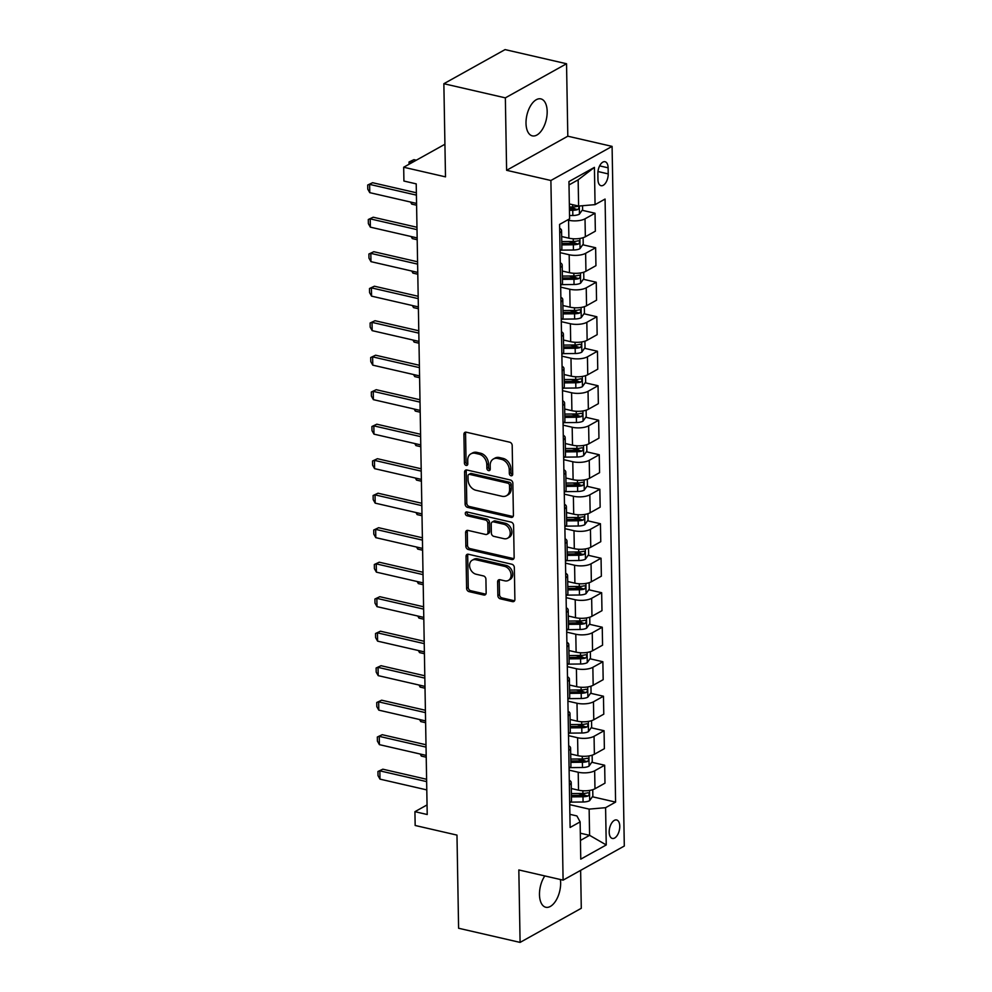 <?xml version="1.0" encoding="UTF-8"?>
<svg xmlns="http://www.w3.org/2000/svg" width="992" height="992" viewBox="0 0 992 992"><rect width="100%" height="100%" fill="white"/><g stroke="black" fill="none" stroke-linecap="round" stroke-linejoin="round"><path stroke-width="1.49" d="M511.041 475.763A2.034 1.562 -119.1 0 0 512.69 474.25L512.194 445.47A2.914 2.244 -119.1 0 0 509.727 442.209L466.277 432.202A2.914 2.244 -119.1 0 0 464.901 432.376A2.914 2.244 -119.1 0 0 463.909 434.36L464.417 463.14A2.034 1.562 -119.1 0 0 467.79 463.921L467.728 460.201A9.312 7.167 -119.1 0 1 470.915 453.84A9.312 7.167 -119.1 0 1 475.304 453.307L478.925 454.138A9.312 7.167 -119.1 0 1 486.799 464.591L486.861 468.311A2.034 1.562 -119.1 0 0 490.246 469.092L490.184 465.36A9.312 7.167 -119.1 0 1 493.371 459.011A9.312 7.167 -119.1 0 1 497.748 458.465L501.369 459.308A9.312 7.167 -119.1 0 1 509.256 469.749L509.318 473.482A2.034 1.562 -119.1 0 0 511.041 475.763M544.819 875.936A18.972 9.957 103 0 0 539.474 894.672A18.972 9.957 103 0 0 545.798 907.258A18.972 9.957 103 0 0 560.641 882.88A18.972 9.957 103 0 0 560.368 879.507M547.175 111.476A18.972 9.957 103 0 0 540.838 98.878A18.972 9.957 103 0 0 526.008 123.268A18.972 9.957 103 0 0 532.332 135.867A18.972 9.957 103 0 0 547.175 111.476M619.777 826.249A9.486 4.972 103 0 0 616.615 819.962A9.486 4.972 103 0 0 609.187 832.152A9.486 4.972 103 0 0 612.362 838.451A9.486 4.972 103 0 0 619.777 826.249M497.86 595.56A2.914 2.244 -119.1 0 0 500.328 598.833L512.517 601.636A2.914 2.244 -119.1 0 0 513.881 601.462A2.914 2.244 -119.1 0 0 514.885 599.478L514.327 567.511A2.914 2.244 -119.1 0 0 511.86 564.25L468.41 554.255A2.914 2.244 -119.1 0 0 467.034 554.416A2.914 2.244 -119.1 0 0 466.042 556.4L466.6 588.368A2.914 2.244 -119.1 0 0 469.055 591.641L483.786 595.026A2.914 2.244 -119.1 0 0 485.15 594.853A2.914 2.244 -119.1 0 0 486.154 592.869L485.919 579.192A2.914 2.244 -119.1 0 0 483.451 575.93L476.148 574.244A7.787 5.989 -119.1 0 1 469.898 567.746A7.787 5.989 -119.1 0 1 472.229 560.195A7.787 5.989 -119.1 0 1 475.9 559.748L504.506 566.333A7.787 5.989 -119.1 0 1 510.756 572.83A7.787 5.989 -119.1 0 1 508.425 580.382A7.787 5.989 -119.1 0 1 504.754 580.828L499.993 579.725A2.914 2.244 -119.1 0 0 498.616 579.898A2.914 2.244 -119.1 0 0 497.624 581.882L497.86 595.56L499.522 594.642A2.914 2.244 -119.1 0 0 501.977 597.903L514.166 600.718A2.914 2.244 -119.1 0 0 514.575 600.768M505.35 97.861L506.614 170.302L567.808 136.202L566.544 63.748L505.35 97.861L443.858 83.712L445.495 176.861L403.682 167.239L403.918 181.04L416.218 183.867L427.217 814.519L414.929 811.679L415.164 825.48L456.977 835.103L458.602 928.252L520.093 942.4L581.287 908.288L580.63 870.368M506.614 170.302L550.895 180.494L563.096 880.14L518.828 869.947L520.093 942.4M511.041 517.378A2.914 2.244 -119.1 0 0 512.418 517.216A2.914 2.244 -119.1 0 0 513.41 515.232L512.852 483.265A2.914 2.244 -119.1 0 0 510.396 479.992L466.934 469.997A2.914 2.244 -119.1 0 0 465.57 470.171A2.914 2.244 -119.1 0 0 464.566 472.155L465.124 504.122A2.914 2.244 -119.1 0 0 467.592 507.383L511.041 517.378L512.703 516.46A2.914 2.244 -119.1 0 0 513.112 516.51M513.583 525.388L514.141 557.355A2.914 2.244 -119.1 0 1 513.149 559.339A2.914 2.244 -119.1 0 1 511.785 559.513L468.323 549.506A2.914 2.244 -119.1 0 1 465.856 546.245L465.62 532.568A2.914 2.244 -119.1 0 1 466.624 530.584A2.914 2.244 -119.1 0 1 467.988 530.41L485.609 534.465A2.914 2.244 -119.1 0 0 486.985 534.304A2.914 2.244 -119.1 0 0 487.977 532.307L487.828 523.23A2.914 2.244 -119.1 0 0 485.361 519.969L467.009 515.753A2.034 1.562 -119.1 0 1 466.947 511.959L511.128 522.127A2.914 2.244 -119.1 0 1 513.583 525.388M443.858 83.712L505.064 49.6L566.544 63.748M597.866 173.538L597.965 179.614A9.188 4.824 103 0 0 601.04 185.702A9.188 4.824 103 0 0 608.22 173.898L608.121 167.822A9.188 4.824 103 0 0 605.046 161.721A9.188 4.824 103 0 0 597.866 173.538M550.895 180.494L612.089 146.382L624.303 846.027L563.096 880.14M594.419 167.375L595.064 204.637L578.609 206.063L578.15 179.837L594.419 167.375L568.949 181.573L569.594 218.835L559.587 224.415L570.115 827.464L580.122 821.884L576.898 815.932L569.892 814.32M592.373 796.762L615.598 802.106L605.07 199.057L595.064 204.637M615.598 802.106L605.591 807.686L606.248 844.948L580.766 859.146L580.122 821.884M567.808 136.202L612.089 146.382M427.056 804.921L414.929 811.679M444.924 144.249L403.682 167.239M578.15 179.837L568.999 184.946M578.609 206.063L569.334 203.93M580.32 833.193L589.595 835.326L589.136 809.112L569.718 804.636M591.778 762.265L604.661 765.229L604.984 783.172L594.977 788.752A11.854 4.328 179 0 1 578.522 790.178L571.305 788.516M604.661 765.229L594.654 770.809A11.854 4.328 179 0 1 578.212 772.235L569.11 770.139M591.17 727.768L604.066 730.732L604.376 748.675L594.369 754.255A11.854 4.328 179 0 1 577.914 755.668L570.71 754.019M604.066 730.732L594.059 736.312A11.854 4.328 179 0 1 577.604 737.738L568.515 735.642M590.562 693.272L603.458 696.235L603.781 714.166L593.774 719.746A11.854 4.328 179 0 1 577.319 721.172L570.102 719.51M603.458 696.235L593.452 701.815A11.854 4.328 179 0 1 576.997 703.229L567.908 701.146M589.967 658.762L602.863 661.738L603.173 679.669L593.166 685.249A11.854 4.328 179 0 1 576.712 686.675L569.507 685.013M602.863 661.738L592.856 667.306A11.854 4.328 179 0 1 576.402 668.732L567.312 666.649M589.36 624.266L602.256 627.229L602.566 645.172L592.559 650.752A11.854 4.328 179 0 1 576.116 652.178L568.9 650.516M602.256 627.229L592.249 632.809A11.854 4.328 179 0 1 575.794 634.235L566.705 632.14M588.764 589.769L601.66 592.732L601.97 610.675L591.964 616.255A11.854 4.328 179 0 1 575.509 617.681L568.304 616.02M601.66 592.732L591.654 598.312A11.854 4.328 179 0 1 575.199 599.738L566.11 597.643M588.157 555.272L601.053 558.236L601.363 576.178L591.356 581.758A11.854 4.328 179 0 1 574.901 583.172L567.697 581.523M601.053 558.236L591.046 563.816A11.854 4.328 179 0 1 574.591 565.242L565.502 563.146M587.562 520.775L600.445 523.739L600.768 541.682L590.761 547.249A11.854 4.328 179 0 1 574.306 548.675L567.102 547.014M600.445 523.739L590.451 529.319A11.854 4.328 179 0 1 573.996 530.732L564.894 528.649M586.954 486.266L599.85 489.242L600.16 507.172L590.153 512.752A11.854 4.328 179 0 1 573.698 514.178L566.494 512.517M599.85 489.242L589.843 494.81A11.854 4.328 179 0 1 573.388 496.236L564.299 494.152M586.346 451.769L599.242 454.733L599.565 472.676L589.558 478.256A11.854 4.328 179 0 1 573.103 479.682L565.886 478.02M599.242 454.733L589.236 460.313A11.854 4.328 179 0 1 572.781 461.739L563.692 459.643M585.751 417.272L598.647 420.236L598.957 438.179L588.95 443.759A11.854 4.328 179 0 1 572.496 445.185L565.291 443.523M598.647 420.236L588.64 425.816A11.854 4.328 179 0 1 572.186 427.242L563.096 425.146M585.144 382.776L598.04 385.739L598.35 403.682L588.355 409.262A11.854 4.328 179 0 1 571.9 410.676L564.684 409.026M598.04 385.739L588.033 391.319A11.854 4.328 179 0 1 571.578 392.745L562.489 390.65M584.548 348.279L597.444 351.242L597.754 369.185L587.748 374.753A11.854 4.328 179 0 1 571.293 376.179L564.088 374.517M597.444 351.242L587.438 356.822A11.854 4.328 179 0 1 570.983 358.236L561.894 356.153M583.941 313.77L596.837 316.746L597.147 334.676L587.14 340.256A11.854 4.328 179 0 1 570.685 341.682L563.481 340.02M596.837 316.746L586.83 322.313A11.854 4.328 179 0 1 570.375 323.739L561.286 321.656M583.346 279.273L596.242 282.236L596.552 300.179L586.545 305.759A11.854 4.328 179 0 1 570.09 307.185L562.886 305.524M596.242 282.236L586.235 287.816A11.854 4.328 179 0 1 569.78 289.242L560.678 287.147M582.738 244.776L595.634 247.74L595.944 265.682L585.937 271.262A11.854 4.328 179 0 1 569.482 272.688L562.278 271.027M595.634 247.74L585.627 253.32A11.854 4.328 179 0 1 569.172 254.746L560.083 252.65M582.143 210.279L595.026 213.243L595.349 231.186L585.342 236.766A11.854 4.328 179 0 1 568.887 238.179L561.67 236.53M595.026 213.243L585.02 218.823A11.854 4.328 179 0 1 568.577 220.249L567.511 220.001M580.444 840.422L589.595 835.326L606.248 844.948M569.396 207.34L574.752 208.58M568.528 241.502L575.348 243.077M569.135 275.999L575.955 277.574M569.73 310.508L576.55 312.071M570.338 345.005L577.158 346.568M570.933 379.502L577.766 381.077M571.541 413.999L578.361 415.574M572.136 448.496L578.968 450.07M572.744 483.005L579.564 484.567M573.339 517.502L580.171 519.064M573.946 551.998L580.766 553.573M574.554 586.495L581.374 588.07M575.149 620.992L581.969 622.567M575.757 655.501L582.577 657.064M576.352 689.998L583.184 691.56M576.96 724.495L583.78 726.07M577.555 758.992L584.387 760.566M578.162 793.488L584.982 795.063M559.662 228.247A11.854 4.328 179 0 1 561.571 230.553A11.854 4.328 179 0 1 559.736 232.909M561.571 230.553L561.881 248.484A11.854 4.328 179 0 1 560.046 250.852M560.257 262.744A11.854 4.328 179 0 1 562.179 265.05A11.854 4.328 179 0 1 560.344 267.406M562.179 265.05L562.489 282.98A11.854 4.328 179 0 1 560.654 285.349M560.864 297.24A11.854 4.328 179 0 1 562.774 299.547A11.854 4.328 179 0 1 560.939 301.915M562.774 299.547L563.084 317.49A11.854 4.328 179 0 1 561.261 319.846M561.46 331.75A11.854 4.328 179 0 1 563.382 334.044A11.854 4.328 179 0 1 561.546 336.412M563.382 334.044L563.692 351.986A11.854 4.328 179 0 1 561.856 354.355M562.067 366.246A11.854 4.328 179 0 1 563.977 368.54A11.854 4.328 179 0 1 562.142 370.909M563.977 368.54L564.299 386.483A11.854 4.328 179 0 1 562.464 388.852M562.662 400.743A11.854 4.328 179 0 1 564.584 403.05A11.854 4.328 179 0 1 562.749 405.406M564.584 403.05L564.894 420.98A11.854 4.328 179 0 1 563.059 423.348M563.27 435.24A11.854 4.328 179 0 1 565.18 437.546A11.854 4.328 179 0 1 563.357 439.902M565.18 437.546L565.502 455.477A11.854 4.328 179 0 1 563.667 457.845M563.878 469.737A11.854 4.328 179 0 1 565.787 472.043A11.854 4.328 179 0 1 563.952 474.412M565.787 472.043L566.097 489.986A11.854 4.328 179 0 1 564.262 492.342M564.473 504.246A11.854 4.328 179 0 1 566.395 506.54A11.854 4.328 179 0 1 564.56 508.908M566.395 506.54L566.705 524.483A11.854 4.328 179 0 1 564.87 526.851M565.08 538.743A11.854 4.328 179 0 1 566.99 541.037A11.854 4.328 179 0 1 565.155 543.405M566.99 541.037L567.3 558.98A11.854 4.328 179 0 1 565.465 561.348M565.676 573.24A11.854 4.328 179 0 1 567.598 575.546A11.854 4.328 179 0 1 565.762 577.902M567.598 575.546L567.908 593.476A11.854 4.328 179 0 1 566.072 595.845M566.283 607.736A11.854 4.328 179 0 1 568.193 610.043A11.854 4.328 179 0 1 566.358 612.399M568.193 610.043L568.503 627.973A11.854 4.328 179 0 1 566.68 630.342M566.878 642.233A11.854 4.328 179 0 1 568.8 644.54A11.854 4.328 179 0 1 566.965 646.908M568.8 644.54L569.11 662.482A11.854 4.328 179 0 1 567.275 664.838M567.486 676.742A11.854 4.328 179 0 1 569.396 679.036A11.854 4.328 179 0 1 567.56 681.405M569.396 679.036L569.718 696.979A11.854 4.328 179 0 1 567.883 699.348M568.081 711.239A11.854 4.328 179 0 1 570.003 713.533A11.854 4.328 179 0 1 568.168 715.902M570.003 713.533L570.313 731.476A11.854 4.328 179 0 1 568.478 733.844M568.689 745.736A11.854 4.328 179 0 1 570.598 748.03A11.854 4.328 179 0 1 568.776 750.398M570.598 748.03L570.921 765.973A11.854 4.328 179 0 1 569.086 768.341M569.296 780.233A11.854 4.328 179 0 1 571.206 782.539A11.854 4.328 179 0 1 569.371 784.895M571.206 782.539L571.516 800.47A11.854 4.328 179 0 1 569.681 802.838M589.136 809.112L605.591 807.686M512.628 474.821A2.034 1.562 -119.1 0 1 510.967 472.552L510.905 468.832A9.312 7.167 -119.1 0 0 503.031 458.378L501.369 459.308M493.371 459.011L495.02 458.081A9.312 7.167 -119.1 0 1 499.41 457.548L503.031 458.378M470.915 453.84L472.576 452.922A9.312 7.167 -119.1 0 1 476.954 452.389L480.574 453.22A9.312 7.167 -119.1 0 1 488.448 463.661L488.523 467.393A2.034 1.562 -119.1 0 0 490.172 469.65M465.868 432.152A2.914 2.244 -119.1 0 0 465.558 433.442L466.066 462.222A2.034 1.562 -119.1 0 0 467.716 464.492M466.525 469.948A2.914 2.244 -119.1 0 0 466.228 471.225L466.786 503.192A2.914 2.244 -119.1 0 0 469.241 506.466L512.703 516.46M509.528 485.46A2.034 1.562 -119.1 0 0 507.805 483.178L469.662 474.399A2.034 1.562 -119.1 0 0 468.001 475.912L468.063 479.843A9.312 7.167 -119.1 0 0 475.949 490.284L502.014 496.285A9.312 7.167 -119.1 0 0 506.404 495.752A9.312 7.167 -119.1 0 0 509.59 489.391L509.528 485.46L511.178 484.542A2.034 1.562 -119.1 0 0 509.454 482.261L507.805 483.178M468.695 474.523L470.357 473.593A2.034 1.562 -119.1 0 1 471.312 473.482L509.454 482.261M506.404 495.752L508.053 494.822A9.312 7.167 -119.1 0 0 511.252 488.473L509.59 489.391M511.178 484.542L511.252 488.473M467.579 530.36A2.914 2.244 -119.1 0 0 467.282 531.638L467.517 545.327A2.914 2.244 -119.1 0 0 469.972 548.588L513.434 558.583A2.914 2.244 -119.1 0 0 513.844 558.645M486.985 534.304L488.634 533.374A2.914 2.244 -119.1 0 0 489.639 531.39L489.478 522.313A2.914 2.244 -119.1 0 0 487.01 519.052L468.67 514.823L467.009 515.753M467.021 511.971A2.034 1.562 -119.1 0 0 468.67 514.823M503.899 538.668A7.787 5.989 -119.1 0 0 507.569 538.222A7.787 5.989 -119.1 0 0 509.9 530.683A7.787 5.989 -119.1 0 0 503.651 524.185L493.57 521.866A2.914 2.244 -119.1 0 0 492.206 522.028A2.914 2.244 -119.1 0 0 491.201 524.012L491.362 533.088A2.914 2.244 -119.1 0 0 493.818 536.35L503.899 538.668M507.569 538.222L509.218 537.304A7.787 5.989 -119.1 0 0 511.55 529.753A7.787 5.989 -119.1 0 0 505.3 523.255L503.651 524.185M492.206 522.028L493.855 521.11A2.914 2.244 -119.1 0 1 495.219 520.936L505.3 523.255M499.584 579.675A2.914 2.244 -119.1 0 0 499.274 580.965L499.522 594.642M508.425 580.382L510.074 579.452A7.787 5.989 -119.1 0 0 512.405 571.913A7.787 5.989 -119.1 0 0 506.156 565.415L504.506 566.333M472.229 560.195L473.891 559.277A7.787 5.989 -119.1 0 1 477.549 558.831L506.156 565.415M468.001 554.193A2.914 2.244 -119.1 0 0 467.691 555.483L468.249 587.45A2.914 2.244 -119.1 0 0 470.716 590.711L485.435 594.096A2.914 2.244 -119.1 0 0 485.844 594.158M582.552 205.716L582.626 209.585L579.365 214.185A7.862 2.864 179 0 1 572.843 215.512L569.544 215.549M569.445 210.304L572.744 210.267A7.862 2.864 -1 0 0 577.728 209.572C579.39 207.849 579.365 206.745 577.666 206.262A7.862 2.864 179 0 1 572.694 206.956L569.383 206.993M577.728 209.572L574.194 208.754A4.005 1.463 179 0 1 572.793 208.866L569.42 208.903M409.088 164.226L409.051 161.969L413.949 159.662L410.973 161.324L410.998 163.159M416.293 160.208L413.949 159.662M413.317 161.87L409.051 161.969M416.553 203.422L369.768 192.659L367.772 189.162L367.697 185.02L372.595 182.714L416.367 192.783M369.768 192.659L369.619 184.376L416.417 195.139M367.697 185.02L372.595 182.714M583.11 237.696L583.222 244.082L579.96 248.694A7.862 2.864 179 0 1 573.438 250.009L561.026 250.145M561.819 244.888L573.351 244.764A7.862 2.864 -1 0 0 578.336 244.069C579.985 242.346 579.973 241.242 578.274 240.758A7.862 2.864 179 0 1 573.289 241.453L561.77 241.577M578.336 244.069L574.79 243.251A4.005 1.463 179 0 1 573.401 243.362L561.794 243.486M411.692 202.294L411.717 204.104L416.59 205.22M411.717 204.104L410.539 202.033M583.718 272.192L583.829 278.591L580.568 283.191A7.862 2.864 179 0 1 574.046 284.506L561.621 284.642M562.427 279.397L573.959 279.26A7.862 2.864 -1 0 0 578.931 278.566C580.593 276.842 580.568 275.739 578.882 275.255A7.862 2.864 179 0 1 573.897 275.95L562.365 276.074M578.931 278.566L575.397 277.748A4.005 1.463 179 0 1 573.996 277.859L562.402 277.983M412.288 236.803L412.325 238.601L417.186 239.729M412.325 238.601L411.134 236.53M584.325 306.689L584.437 313.088L581.176 317.688A7.862 2.864 179 0 1 574.653 319.002L562.228 319.139M563.022 313.894L574.554 313.77A7.862 2.864 -1 0 0 579.539 313.063C581.188 311.339 581.176 310.236 579.477 309.752A7.862 2.864 179 0 1 574.492 310.446L562.972 310.583M579.539 313.063L575.992 312.257A4.005 1.463 179 0 1 574.604 312.356L562.997 312.48M412.895 271.3L412.92 273.098L417.793 274.226M412.92 273.098L411.742 271.027M417.161 237.919L370.363 227.156L368.379 223.659L368.305 219.517L373.203 217.211L416.975 227.28M370.363 227.156L370.227 218.872L417.012 229.636M368.305 219.517L373.203 217.211M417.756 272.416L370.971 261.652L368.974 258.156L368.9 254.014L373.798 251.708L417.57 261.789M370.971 261.652L370.822 253.369L417.62 264.132M368.9 254.014L373.798 251.708M418.364 306.912L371.578 296.149L369.582 292.652L369.508 288.511L374.406 286.217L418.178 296.286M371.578 296.149L371.43 287.866L418.215 298.642M369.508 288.511L374.406 286.217M584.92 341.186L585.032 347.584L581.771 352.185A7.862 2.864 179 0 1 575.248 353.512L562.836 353.648M563.63 348.39L575.162 348.266A7.862 2.864 -1 0 0 580.134 347.56C581.796 345.848 581.771 344.745 580.084 344.249A7.862 2.864 179 0 1 575.1 344.956L563.568 345.08M580.134 347.56L576.6 346.754A4.005 1.463 179 0 1 575.199 346.853L563.605 346.989M413.49 305.796L413.528 307.607L418.388 308.723M413.528 307.607L412.35 305.536M418.959 341.409L372.174 330.646L370.177 327.149L370.115 323.008L375.013 320.714L418.785 330.782M372.174 330.646L372.037 322.375L418.822 333.138M370.115 323.008L375.013 320.714M585.528 375.695L585.64 382.081L582.378 386.682A7.862 2.864 179 0 1 575.856 388.008L563.431 388.145M564.225 382.887L575.757 382.763A7.862 2.864 -1 0 0 580.742 382.069C582.403 380.345 582.378 379.242 580.68 378.758A7.862 2.864 179 0 1 575.707 379.452L564.175 379.576M580.742 382.069L577.195 381.25A4.005 1.463 179 0 1 575.806 381.362L564.212 381.486M414.098 340.293L414.123 342.104L418.996 343.22M414.123 342.104L412.945 340.033M419.566 375.918L372.781 365.155L370.785 361.658L370.71 357.517L375.608 355.21L419.38 365.279M372.781 365.155L372.632 356.872L419.418 367.635M370.71 357.517L375.608 355.21M586.123 410.192L586.235 416.578L582.974 421.191A7.862 2.864 179 0 1 576.451 422.505L564.039 422.642M564.832 417.384L576.364 417.26A7.862 2.864 -1 0 0 581.337 416.566C582.998 414.842 582.986 413.738 581.287 413.255A7.862 2.864 179 0 1 576.302 413.949L564.77 414.073M581.337 416.566L577.803 415.747A4.005 1.463 179 0 1 576.402 415.859L564.808 415.983M414.693 374.79L414.73 376.6L419.604 377.716M414.73 376.6L413.552 374.53M420.174 410.415L373.376 399.652L371.392 396.155L371.318 392.014L376.216 389.707L419.988 399.776M373.376 399.652L373.24 391.369L420.025 402.132M371.318 392.014L376.216 389.707M586.731 444.689L586.842 451.075L583.581 455.688A7.862 2.864 179 0 1 577.059 457.002L564.634 457.138M565.44 451.893L576.96 451.757A7.862 2.864 -1 0 0 581.944 451.062C583.606 449.339 583.581 448.235 581.882 447.752A7.862 2.864 179 0 1 576.91 448.446L565.378 448.57M581.944 451.062L578.41 450.244A4.005 1.463 179 0 1 577.009 450.356L565.415 450.48M415.301 409.299L415.326 411.097L420.199 412.226M415.326 411.097L414.148 409.026M420.769 444.912L373.984 434.149L371.988 430.652L371.913 426.51L376.811 424.204L420.583 434.285M373.984 434.149L373.835 425.866L420.633 436.629M371.913 426.51L376.811 424.204M587.326 479.186L587.438 485.584L584.176 490.184A7.862 2.864 179 0 1 577.654 491.499L565.242 491.635M566.035 486.39L577.567 486.254A7.862 2.864 -1 0 0 582.552 485.559C584.201 483.836 584.189 482.732 582.49 482.248A7.862 2.864 179 0 1 577.505 482.943L565.986 483.079M582.552 485.559L579.006 484.753A4.005 1.463 179 0 1 577.617 484.852L566.01 484.976M415.896 443.796L415.933 445.594L420.806 446.722M415.933 445.594L414.755 443.523M421.377 479.409L374.579 468.646L372.595 465.149L372.521 461.007L377.419 458.713L421.191 468.782M374.579 468.646L374.443 460.362L421.228 471.138M372.521 461.007L377.419 458.713M587.934 513.682L588.045 520.081L584.784 524.681A7.862 2.864 179 0 1 578.262 526.008L565.837 526.144M566.643 520.887L578.175 520.763A7.862 2.864 -1 0 0 583.147 520.056C584.809 518.345 584.784 517.241 583.085 516.745A7.862 2.864 179 0 1 578.113 517.452L566.581 517.576M583.147 520.056L579.613 519.25A4.005 1.463 179 0 1 578.212 519.349L566.618 519.486M416.504 478.293L416.541 480.103L421.402 481.219M416.541 480.103L415.35 478.032M421.972 513.906L375.187 503.142L373.19 499.646L373.116 495.504L378.014 493.21L421.786 503.279M375.187 503.142L375.038 494.872L421.836 505.635M373.116 495.504L378.014 493.21M588.541 548.192L588.653 554.578L585.392 559.178A7.862 2.864 179 0 1 578.857 560.505L566.444 560.641M567.238 555.384L578.77 555.26A7.862 2.864 -1 0 0 583.755 554.565C585.404 552.842 585.392 551.738 583.693 551.242A7.862 2.864 179 0 1 578.708 551.949L567.188 552.073M583.755 554.565L580.208 553.747A4.005 1.463 179 0 1 578.82 553.858L567.213 553.982M417.111 512.79L417.136 514.6L422.009 515.716M417.136 514.6L415.958 512.529M422.58 548.415L375.794 537.652L373.798 534.155L373.724 530.013L378.622 527.707L422.394 537.776M375.794 537.652L375.646 529.368L422.431 540.132M373.724 530.013L378.622 527.707M589.136 582.688L589.248 589.074L585.987 593.687A7.862 2.864 179 0 1 579.464 595.002L567.04 595.138M567.846 589.88L579.378 589.756A7.862 2.864 -1 0 0 584.35 589.062C586.012 587.338 585.987 586.235 584.3 585.751A7.862 2.864 179 0 1 579.316 586.446L567.784 586.57M584.35 589.062L580.816 588.244A4.005 1.463 179 0 1 579.415 588.355L567.821 588.479M417.706 547.286L417.744 549.097L422.604 550.213M417.744 549.097L416.566 547.026M423.175 582.912L376.39 572.148L374.393 568.652L374.331 564.51L379.229 562.204L422.989 572.272M376.39 572.148L376.241 563.865L423.038 574.628M374.331 564.51L379.229 562.204M589.744 617.185L589.856 623.571L586.594 628.184A7.862 2.864 179 0 1 580.072 629.498L567.647 629.635M568.441 624.377L579.973 624.253A7.862 2.864 -1 0 0 584.958 623.559C586.619 621.835 586.594 620.732 584.896 620.248A7.862 2.864 179 0 1 579.923 620.942L568.391 621.066M584.958 623.559L581.411 622.74A4.005 1.463 179 0 1 580.022 622.852L568.416 622.976M418.314 581.796L418.339 583.594L423.212 584.722M418.339 583.594L417.161 581.523M423.782 617.408L376.997 606.645L375.001 603.148L374.926 599.007L379.824 596.7L423.596 606.782M376.997 606.645L376.848 598.362L423.634 609.125M374.926 599.007L379.824 596.7M590.339 651.682L590.451 658.08L587.19 662.681A7.862 2.864 179 0 1 580.667 663.995L568.255 664.132M569.048 658.886L580.58 658.75A7.862 2.864 -1 0 0 585.553 658.056C587.214 656.332 587.202 655.228 585.503 654.745A7.862 2.864 179 0 1 580.518 655.439L568.986 655.576M585.553 658.056L582.019 657.25A4.005 1.463 179 0 1 580.618 657.349L569.024 657.473M418.909 616.292L418.946 618.09L423.82 619.219M418.946 618.09L417.768 616.02M424.39 651.905L377.592 641.142L375.608 637.645L375.534 633.504L380.432 631.21L424.204 641.278M377.592 641.142L377.456 632.859L424.241 643.634M375.534 633.504L380.432 631.21M590.947 686.179L591.058 692.577L587.797 697.178A7.862 2.864 179 0 1 581.275 698.504L568.85 698.641M569.656 693.383L581.176 693.259A7.862 2.864 -1 0 0 586.16 692.552C587.822 690.841 587.797 689.738 586.098 689.242A7.862 2.864 179 0 1 581.126 689.948L569.594 690.072M586.16 692.552L582.626 691.746A4.005 1.463 179 0 1 581.225 691.846L569.631 691.982M419.517 650.789L419.542 652.6L424.415 653.716M419.542 652.6L418.364 650.529M424.985 686.402L378.2 675.639L376.204 672.142L376.129 668L381.027 665.706L424.799 675.775M378.2 675.639L378.051 667.368L424.836 678.131M376.129 668L381.027 665.706M591.542 720.688L591.654 727.074L588.392 731.674A7.862 2.864 179 0 1 581.87 733.001L569.458 733.138M570.251 727.88L581.783 727.756A7.862 2.864 -1 0 0 586.768 727.062C588.417 725.338 588.405 724.234 586.706 723.738A7.862 2.864 179 0 1 581.721 724.445L570.189 724.569M586.768 727.062L583.222 726.243A4.005 1.463 179 0 1 581.82 726.355L570.226 726.479M420.112 685.286L420.149 687.096L425.022 688.212M420.149 687.096L418.971 685.026M425.593 720.911L378.795 710.148L376.811 706.651L376.737 702.51L381.635 700.203L425.407 710.272M378.795 710.148L378.659 701.865L425.444 712.628M376.737 702.51L381.635 700.203M592.15 755.185L592.261 761.571L589 766.184A7.862 2.864 179 0 1 582.478 767.498L570.053 767.634M570.859 762.377L582.378 762.253A7.862 2.864 -1 0 0 587.363 761.558C589.025 759.835 589 758.731 587.301 758.248A7.862 2.864 179 0 1 582.329 758.942L570.797 759.066M587.363 761.558L583.829 760.74A4.005 1.463 179 0 1 582.428 760.852L570.834 760.976M420.72 719.783L420.757 721.593L425.618 722.709M420.757 721.593L419.566 719.522M426.188 755.408L379.403 744.645L377.406 741.148L377.332 737.006L382.23 734.7L426.002 744.769M379.403 744.645L379.254 736.362L426.052 747.125M377.332 737.006L382.23 734.7M592.745 789.682L592.856 796.068L589.608 800.68A7.862 2.864 179 0 1 583.073 801.995L570.66 802.131M571.454 796.874L582.986 796.75A7.862 2.864 -1 0 0 587.971 796.055C589.62 794.332 589.608 793.228 587.909 792.744A7.862 2.864 179 0 1 582.924 793.439L571.404 793.563M587.971 796.055L584.424 795.237A4.005 1.463 179 0 1 583.036 795.348L571.429 795.472M421.327 754.292L421.352 756.09L426.225 757.218M421.352 756.09L420.174 754.019M426.796 789.905L379.998 779.142L378.014 775.645L377.94 771.503L382.838 769.197L426.61 779.278M379.998 779.142L379.862 770.858L426.647 781.622M377.94 771.503L382.838 769.197M578.522 790.178L578.212 772.235M577.914 755.668L577.604 737.738M577.319 721.172L576.997 703.229M576.712 686.675L576.402 668.732M576.116 652.178L575.794 634.235M575.509 617.681L575.199 599.738M574.901 583.172L574.591 565.242M574.306 548.675L573.996 530.732M573.698 514.178L573.388 496.236M573.103 479.682L572.781 461.739M572.496 445.185L572.186 427.242M571.9 410.676L571.578 392.745M571.293 376.179L570.983 358.236M570.685 341.682L570.375 323.739M570.09 307.185L569.78 289.242M569.482 272.688L569.172 254.746M568.887 238.179L568.577 220.249M585.342 236.766L585.02 218.823M585.937 271.262L585.627 253.32M586.545 305.759L586.235 287.816M587.14 340.256L586.83 322.313M587.748 374.753L587.438 356.822M588.355 409.262L588.033 391.319M588.95 443.759L588.64 425.816M589.558 478.256L589.236 460.313M590.153 512.752L589.843 494.81M590.761 547.249L590.451 529.319M591.356 581.758L591.046 563.816M591.964 616.255L591.654 598.312M592.559 650.752L592.249 632.809M593.166 685.249L592.856 667.306M593.774 719.746L593.452 701.815M594.369 754.255L594.059 736.312M594.977 788.752L594.654 770.809M599.627 165.875L608.121 167.822M597.965 171.529L608.22 173.898M510.905 468.832L509.256 469.749M499.41 457.548L497.748 458.465M488.523 467.393L486.861 468.311M488.448 463.661L486.799 464.591M480.574 453.22L478.925 454.138M476.954 452.389L475.304 453.307M466.066 462.222L464.417 463.14M465.558 433.442L463.909 434.36M510.967 472.552L509.318 473.482M469.241 506.466L467.592 507.383M466.786 503.192L465.124 504.122M466.228 471.225L464.566 472.155M471.312 473.482L469.662 474.399M513.434 558.583L511.785 559.513M469.972 548.588L468.323 549.506M467.517 545.327L465.856 546.245M467.282 531.638L465.62 532.568M489.639 531.39L487.977 532.307M489.478 522.313L487.828 523.23M487.01 519.052L485.361 519.969M495.219 520.936L493.57 521.866M499.274 580.965L497.624 581.882M477.549 558.831L475.9 559.748M485.435 594.096L483.786 595.026M470.716 590.711L469.055 591.641M468.249 587.45L466.6 588.368M467.691 555.483L466.042 556.4M514.166 600.718L512.517 601.636M501.977 597.903L500.328 598.833M579.452 214.074L579.303 206.001M572.694 206.956L572.657 204.687M572.843 215.512L572.744 210.267M580.047 248.57L579.874 238.452M573.289 241.453L573.252 238.774M573.438 250.009L573.351 244.764M580.655 283.067L580.469 272.949M573.897 275.95L573.847 273.271M574.046 284.506L573.959 279.26M581.25 317.576L581.076 307.446M574.492 310.446L574.455 307.768M574.653 319.002L574.554 313.77M581.858 352.073L581.684 341.942M575.1 344.956L575.05 342.277M575.248 353.512L575.162 348.266M582.453 386.57L582.279 376.452M575.707 379.452L575.658 376.774M575.856 388.008L575.757 382.763M583.06 421.067L582.887 410.948M576.302 413.949L576.253 411.271M576.451 422.505L576.364 417.26M583.668 455.564L583.482 445.445M576.91 448.446L576.86 445.768M577.059 457.002L576.96 451.757M584.263 490.073L584.09 479.942M577.505 482.943L577.468 480.264M577.654 491.499L577.567 486.254M584.871 524.57L584.685 514.439M578.113 517.452L578.063 514.774M578.262 526.008L578.175 520.763M585.466 559.066L585.292 548.948M578.708 551.949L578.671 549.27M578.857 560.505L578.77 555.26M586.074 593.563L585.9 583.445M579.316 586.446L579.266 583.767M579.464 595.002L579.378 589.756M586.669 628.06L586.495 617.942M579.923 620.942L579.874 618.264M580.072 629.498L579.973 624.253M587.276 662.569L587.103 652.438M580.518 655.439L580.469 652.761M580.667 663.995L580.58 658.75M587.872 697.066L587.698 686.935M581.126 689.948L581.076 687.27M581.275 698.504L581.176 693.259M588.479 731.563L588.306 721.432M581.721 724.445L581.672 721.767M581.87 733.001L581.783 727.756M589.087 766.06L588.901 755.941M582.329 758.942L582.279 756.264M582.478 767.498L582.378 762.253M589.682 800.556L589.508 790.438M582.924 793.439L582.887 790.76M583.073 801.995L582.986 796.75"/></g></svg>
